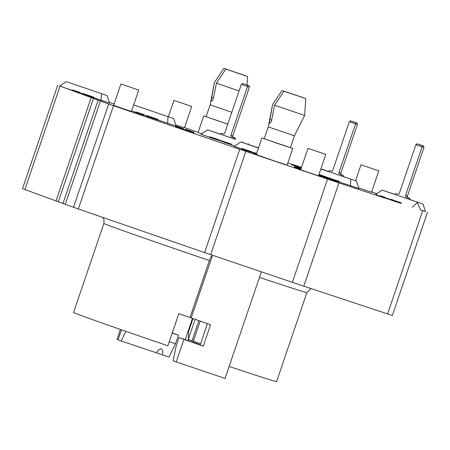 <?xml version="1.0" encoding="UTF-8"?>
<svg xmlns="http://www.w3.org/2000/svg" width="450" height="450" viewBox="0 0 450 450"><rect width="100%" height="100%" fill="white"/><g stroke="black" fill="none" stroke-linecap="round" stroke-linejoin="round"><path stroke-width="0.67" d="M324.681 176.417L319.185 174.578L324.681 176.417M323.111 175.86L318.966 174.465M326.306 177.064L323.123 175.809M325.654 176.833L326.334 176.974M318.589 175.562L337.247 181.671L337.449 181.074L325.676 176.766M185.484 129.341L194.096 132.227L185.513 129.263M189.141 131.243L193.894 132.823L194.096 132.227M187.65 130.151L187.447 130.748L189.112 131.321L189.315 130.725M187.447 130.748L186.683 130.421L186.885 129.825M186.683 130.421L182.194 128.931L182.396 128.34M182.194 128.931L180.63 128.391L180.833 127.794M86.631 94.793L92.008 96.598L83.835 93.887L83.633 94.483M84.15 93.977L89.196 95.754L88.993 96.345L89.657 96.559L89.859 95.962L85.669 94.506L93.257 97.031L93.054 97.627L93.718 97.836L93.921 97.239L86.647 94.748M93.257 97.031L93.921 97.239M93.054 97.627L89.291 96.362M89.196 95.754L89.859 95.962M88.993 96.345L83.948 94.573M214.824 139.202L215.021 138.611L215.691 138.819L215.488 139.416L209.779 137.43M212.462 137.649L217.839 139.455L209.666 136.744L209.464 137.34M209.981 136.834L215.021 138.611M215.691 138.819L211.449 137.362L219.088 139.888L218.886 140.484L219.549 140.692L219.752 140.096L212.479 137.604M219.088 139.888L219.752 140.096M218.886 140.484L215.123 139.219M242.184 148.562L247.23 150.339L247.028 150.93L247.691 151.138L247.894 150.547L243.703 149.085L251.955 151.824L241.869 148.472L241.667 149.062M247.23 150.339L247.894 150.547M247.028 150.93L241.982 149.158M253.074 152.848L251.758 152.398L251.955 151.824M251.752 152.415L251.089 152.213L251.291 151.616M251.089 152.213L247.326 150.947M231.626 144.197L231.424 144.793L230.946 144.641L228.966 143.961L229.168 143.364L231.626 144.197L223.543 141.559L229.168 143.364M230.946 144.641L231.148 144.051M228.966 143.961L227.829 143.606M227.582 142.937L227.385 143.528L227.812 143.662L228.015 143.066M227.385 143.528L224.477 142.543L224.679 141.953M224.477 142.543L223.346 142.155L223.543 141.559M397.648 201.662L397.446 202.258L397.018 202.123L392.979 200.751L393.182 200.154L401.259 202.792L393.182 200.154M400.781 202.646L400.579 203.237L401.057 203.389L401.259 202.792M400.579 203.237L398.599 202.556L398.801 201.96M398.599 202.556L397.463 202.196M397.018 202.123L397.221 201.527M394.11 201.139L394.312 200.542M336.786 180.787L339.317 181.406L331.234 178.763L336.859 180.568M338.839 181.254L338.636 181.845L339.114 181.997L339.317 181.406M338.636 181.845L337.343 181.401M147.786 116.544L146.413 116.066L146.616 115.476L149.259 116.359L146.616 115.476M254.43 153.371L253.058 152.899L253.26 152.303L255.909 153.191L253.26 152.303M330.457 178.509L328.748 177.784L330.497 178.386M393.024 200.616L390.488 199.766L390.69 199.17L393.334 200.059L390.69 199.17M392.237 200.368L392.439 199.778M223.391 142.02L220.854 141.171L221.057 140.58L223.701 141.463L221.057 140.58M222.604 141.778L222.806 141.182M83.661 94.393L82.288 93.915L82.491 93.324L85.14 94.207L82.491 93.324M384.913 197.263L380.447 195.756L384.913 197.263L384.711 197.859L384.283 197.724L384.486 197.128M384.283 197.724L381.375 196.74L381.577 196.149M381.375 196.74L380.244 196.352L380.447 195.756M388.046 198.248L387.844 198.838L388.322 198.99L388.524 198.394M387.844 198.838L385.864 198.157L386.066 197.561M385.864 198.157L384.733 197.797M183.285 128.61L175.714 126.028L183.319 128.52M180.669 128.284L180 128.076M179.752 127.406L179.55 127.997L179.983 128.132L180.186 127.536M179.55 127.997L176.648 127.013L176.85 126.422M176.648 127.013L175.511 126.624L175.714 126.028M80.325 92.548L80.128 93.139L79.65 92.992L77.67 92.306L77.867 91.71L80.325 92.548L72.248 89.91L77.867 91.71M79.65 92.992L79.853 92.396M77.67 92.306L76.534 91.952M76.286 91.282L76.084 91.873L76.511 92.008L76.714 91.418M76.084 91.873L73.176 90.894L73.378 90.298M73.176 90.894L72.045 90.501L72.248 89.91M256.686 154.277L254.717 153.557M256.59 153.506L254.604 152.871L254.402 153.461M254.919 152.961L256.888 153.681M157.179 119.779L157.376 119.183L158.04 119.391L157.838 119.987L153.416 118.513M150.756 116.944L156.127 118.749L148.275 116.128L153.315 117.906L153.112 118.496L153.782 118.71L153.984 118.114L149.794 116.651L157.376 119.183M153.315 117.906L153.984 118.114M153.112 118.496L148.072 116.724M148.275 116.128L147.954 116.038L147.752 116.634M158.04 119.391L150.773 116.899M294.677 165.156L300.049 166.956L292.191 164.34L297.236 166.112L297.034 166.708L297.703 166.916L297.906 166.326L293.715 164.863L301.478 167.451M297.236 166.112L297.906 166.326M297.034 166.708L291.994 164.931M292.191 164.34L291.876 164.25L291.673 164.841M301.483 167.434L294.694 165.105M301.241 168.143L299.509 167.569L299.706 166.972L301.444 167.552L299.706 166.972M299.509 167.569L297.939 167.029L298.142 166.433M142.549 114.109L137.053 112.269L142.549 114.109M144.203 114.666L144.006 115.256L143.342 115.054L136.052 112.612L136.254 112.016L144.203 114.666L136.254 112.016M143.342 115.054L143.544 114.457M136.052 112.612L134.707 112.146L134.91 111.555M109.373 102.442L114.092 104.006M107.078 95.563L66.195 81.624L107.078 95.563L109.558 103.011L93.724 97.813M82.305 93.87L80.134 93.116M72.101 90.343L59.676 86.051L66.195 81.624M401.068 203.361L338.946 182.914L239.749 149.304L108.675 104.012L59.754 85.995M390.51 199.71L388.333 198.962M380.301 196.183L375.604 194.563L382.123 190.136L395.123 194.445M410.068 199.603L423.006 204.075L425.486 211.523L420.604 209.993L425.458 211.438M371.644 191.869L376.875 193.703M287.831 162.922L291.859 164.312M184.534 127.614L198.152 132.233M234.861 145.952L231.435 144.765M220.871 141.12L219.555 140.664M209.509 137.194L201.009 134.257L207.529 129.836L220.534 134.139M241.712 148.928L234.264 146.351L240.789 141.93L258.508 147.864M343.502 176.614L356.445 181.086L358.926 188.533L339.126 181.963M378.799 170.854L360.99 164.79L378.799 170.854L371.526 192.223L358.734 187.959M191.734 106.47L173.925 100.406L191.734 106.47L184.461 127.839L175.787 124.987M325.783 154.429L318.51 175.798L309.572 172.856L300.701 169.734L307.974 148.365L325.783 154.429L307.974 148.365M300.803 169.436L294.508 167.119L294.711 166.528L301.112 168.525M133.661 104.901L173.644 118.552L176.124 126L157.849 119.959M146.43 116.016L144.028 115.183M134.764 111.988L131.619 110.897M138.718 90.045L131.445 111.414L122.507 108.472L113.636 105.351L120.909 83.981L138.718 90.045L120.909 83.981M264.285 138.679L261.883 137.959L256.224 154.581L275.816 161.421L287.094 165.088L292.753 148.466L290.407 147.572M206.128 116.584L203.726 115.864L198.067 132.486L201.656 133.819M102.763 217.417L104.023 219.864L103.888 223.447L73.581 312.486A107.229 1.125 18.8 0 0 167.884 345.774L178.796 313.723A107.229 1.125 18.8 0 0 189.996 317.537L210.561 324.787L203.287 346.157L183.898 339.351L176.214 361.907L173.126 360.731L176.136 346.084L179.055 337.511A94.061 0.984 18.8 0 0 188.477 340.712M193.297 342.349A94.061 0.984 18.8 0 0 200.301 344.711M194.147 341.505L193.236 342.411L188.488 340.791L188.297 339.401L200.616 343.789M261.883 137.959L292.753 148.466M125.871 331.329L121.151 340.988A100.333 1.052 -161.2 0 1 156.549 352.884C157.455 350.713 158.991 349.301 161.167 348.649C162.917 350.229 163.271 352.282 162.236 354.808A100.333 1.052 -161.2 0 1 168.969 357.098L175.477 343.777L178.397 335.205A94.061 0.984 18.8 0 0 172.204 333.101M175.477 343.777A94.061 0.984 18.8 0 0 169.284 341.674M203.287 346.157L200.211 344.987L207.45 323.719M203.726 115.864L227.756 124.194M247.05 84.994L247.596 76.489L225.782 69.131L216.388 83.171L213.474 98.207L212.58 100.384L211.669 101.261L211.112 100.851L214.464 82.434L223.864 68.4L245.672 75.836M225.782 69.131L247.596 76.489M216.388 83.171L239.068 90.962M227.768 124.161L206.1 116.674L210.139 104.799L231.806 112.292M221.484 71.944L214.447 82.423L210.139 104.799M245.678 75.752L223.864 68.4M192.96 318.639L188.629 331.358L188.336 339.294M198.866 320.738L192.066 340.718M274.545 105.266L304.661 115.431L305.752 98.584L283.939 91.226L274.545 105.266L271.654 120.172L271.198 121.652L270.006 123.261L269.28 123.013L272.627 104.529L282.021 90.495L303.829 97.931M303.834 97.847L282.021 90.495M279.641 94.033L272.627 104.529M294.418 135.787L290.379 147.656L280.839 144.557L264.257 138.769L268.301 126.894L294.418 135.787L304.661 115.425M283.939 91.226L305.752 98.584M427.5 212.209L392.338 315.495L303.789 286.194L204.593 252.585L73.513 207.292L22.5 188.646L57.662 85.359M412.301 207.236L417.279 202.556L420.604 209.993M173.644 118.552L133.65 104.923M167.704 123.362L167.923 116.764M101.138 100.373L101.362 93.769M423.006 204.075L382.123 190.136M407.492 197.511L409.359 198.096A1.254 1.153 -72.6 0 1 410.046 199.659L395.083 194.552A1.254 1.153 107.4 0 1 396.579 193.742L397.834 194.175A1.254 1.153 -72.6 0 0 399.33 193.365L415.896 144.692L422.117 146.841L405.546 195.514A1.254 1.153 -72.6 0 0 406.238 197.078L407.492 197.511A1.254 1.153 107.4 0 1 408.178 199.074M320.884 168.812L328.562 171.456M356.445 181.086L320.833 168.969M340.926 174.521L342.799 175.106A1.254 1.153 -72.6 0 1 343.485 176.67L328.517 171.562A1.254 1.153 107.4 0 1 330.013 170.752L331.267 171.186A1.254 1.153 -72.6 0 0 332.764 170.376L349.335 121.703L355.556 123.846L338.985 172.524A1.254 1.153 -72.6 0 0 339.671 174.088L340.926 174.521A1.254 1.153 107.4 0 1 341.612 176.085M350.505 185.895L350.724 179.291M258.452 148.033L240.789 141.93M235.474 139.303L207.529 129.836M232.898 137.205L234.771 137.79A1.254 1.153 -72.6 0 1 235.457 139.359L220.489 134.246A1.254 1.153 107.4 0 1 221.985 133.436L223.239 133.869A1.254 1.153 -72.6 0 0 224.736 133.059L241.307 84.386L247.528 86.535L230.957 135.208A1.254 1.153 -72.6 0 0 231.643 136.772L232.898 137.205A1.254 1.153 107.4 0 1 233.584 138.769M242.679 142.521L242.696 141.981M248.642 144.456L248.417 143.769M337.449 181.074L318.791 174.971M301.005 168.846L294.711 166.528M318.819 174.887L324.529 176.85L318.808 174.926M301.027 168.773L298.986 167.979L301.084 168.598M318.842 174.825L319.854 175.185L318.836 174.842M318.926 174.572L333.18 179.623L318.864 174.752M318.898 174.656L329.76 178.459L318.915 174.606M234.771 137.79L233.516 137.357A1.254 1.153 107.4 0 1 232.824 135.793L249.396 87.12L247.528 86.535L247.567 85.213L242.612 83.503L241.307 84.386M242.612 83.503L248.901 85.629L249.396 87.12M247.567 85.213L248.901 85.629M342.799 175.106L341.544 174.673A1.254 1.153 107.4 0 1 340.858 173.109L357.424 124.436L355.556 123.846L355.601 122.529L350.64 120.814L349.335 121.703M350.64 120.814L356.929 122.946L357.424 124.436M355.601 122.529L356.929 122.946M409.359 198.096L408.105 197.662A1.254 1.153 107.4 0 1 407.419 196.099L423.99 147.426L422.117 146.841L422.162 145.519L417.201 143.803L415.896 144.692M417.201 143.803L423.495 145.935L423.99 147.426M422.162 145.519L423.495 145.935M229.146 366.446A107.229 1.125 18.8 0 0 276.598 381.6L306.906 292.562A107.229 1.125 18.8 0 1 259.453 277.408M172.271 332.893L178.397 335.205M185.248 339.615L192.454 318.459M183.898 339.351L179.055 337.511M162.264 354.814L156.566 352.862M189.996 317.537L209.391 260.55C210.386 257.799 211.416 256.078 212.484 255.375L191.171 317.981M120.42 329.434L117.034 339.379L121.151 340.988M176.214 361.907L225.056 378.45L261.349 271.845M85.916 95.293L86.119 94.703M211.748 138.15L211.95 137.559M243.951 149.878L244.153 149.282M150.041 117.444L150.244 116.854M293.963 165.656L294.165 165.06M200.16 321.193L193.343 341.207M213.514 97.999L211.579 97.346M271.671 120.094L269.736 119.441M24.863 189.534L60.024 86.248M56.098 200.655L91.254 97.369M58.376 201.493L93.538 98.212M62.966 203.507L98.123 100.221M65.244 204.351L100.406 101.064M73.513 207.292L108.675 104.012M78.345 208.98L113.507 105.699M204.593 252.585L239.749 149.304M210.673 254.666L245.835 151.386M292.376 282.364L327.532 179.078M303.789 286.194L338.946 182.914M387.579 313.982L422.741 210.701M230.957 135.208L232.824 135.793M231.643 136.772L233.516 137.357M338.985 172.524L340.858 173.109M339.671 174.088L341.544 174.673M405.546 195.514L407.419 196.099M406.238 197.078L408.105 197.662M103.888 223.447A107.229 1.125 18.8 0 0 209.391 260.55M121.466 329.799L118.058 339.812M195.103 319.41L188.297 339.401M268.301 126.894L272.604 104.518M355.551 180.776L360.99 164.79M168.368 116.73L173.925 100.406M311.017 288.591L306.906 292.562"/></g></svg>
